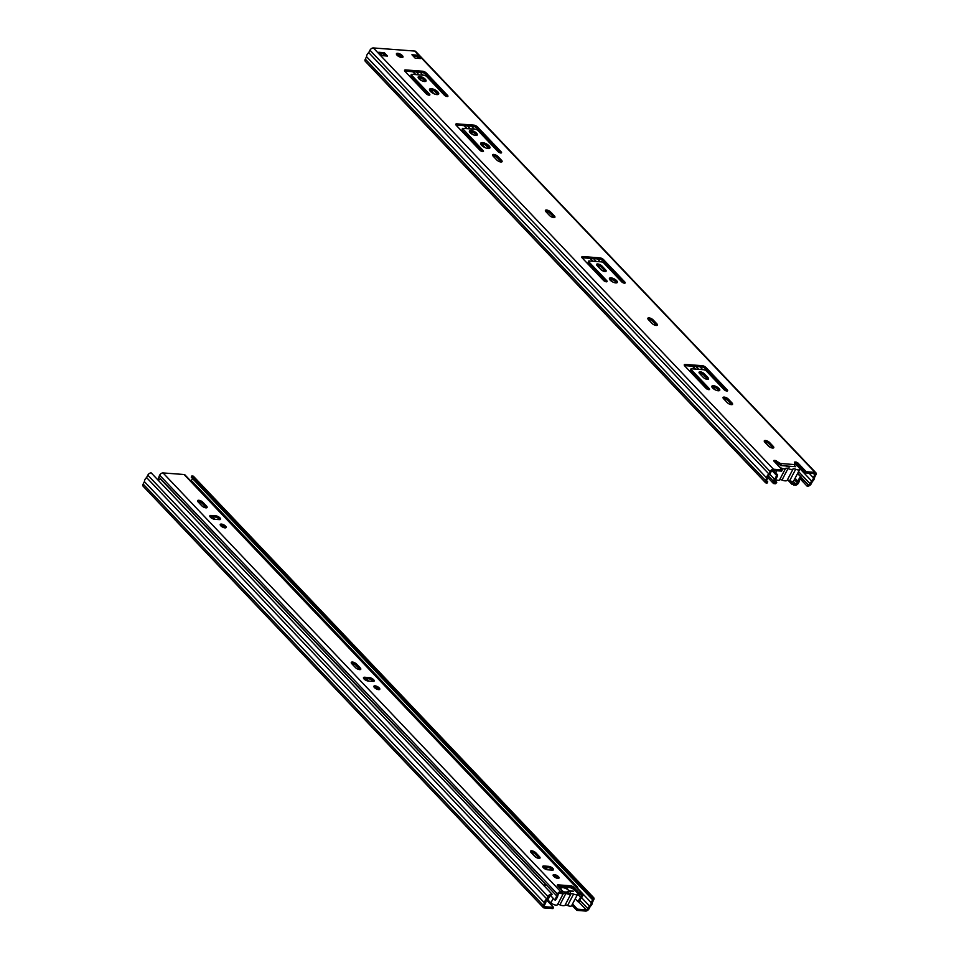 <?xml version="1.0" encoding="UTF-8"?>
<svg xmlns="http://www.w3.org/2000/svg" width="959" height="959" viewBox="0 0 959 959"><rect width="100%" height="100%" fill="white"/><g stroke="black" fill="none" stroke-linecap="round" stroke-linejoin="round"><path stroke-width="1.44" d="M562.142 890.659L562.214 890.659A5.155 1.978 27.6 0 0 569.37 893.5A5.155 1.978 27.6 0 0 569.61 891.223L566.194 893.464M547.625 899.182A4.423 1.69 27.6 0 0 547.937 899.722A14.733 5.646 27.6 0 0 550.91 902.851A4.423 1.69 27.6 0 0 557.455 904.745A2.949 1.127 -152.4 0 1 559.9 904.864L565.882 893.416A6.329 2.433 27.6 0 0 571.001 893.8L565.019 905.248A2.949 1.127 -152.4 0 1 567.596 905.512A4.423 1.69 27.6 0 0 571.612 905.728L577.594 894.279A4.423 1.69 27.6 0 0 577.27 892.937A14.733 5.646 27.6 0 0 576.958 892.529M567.596 905.512L573.59 894.064A2.949 1.127 27.6 0 0 571.001 893.8M573.59 894.064A4.423 1.69 27.6 0 0 577.594 894.279M574.765 890.216A14.733 5.646 27.6 0 0 574.297 889.808A4.423 1.69 27.6 0 0 567.74 887.902A2.949 1.127 27.6 0 1 565.307 887.794A6.329 2.433 27.6 0 0 560.176 887.411A2.949 1.127 27.6 0 1 559.241 887.602M559.541 893.033A4.423 1.69 27.6 0 0 563.448 893.297L557.455 904.745M565.882 893.416A2.949 1.127 27.6 0 0 563.448 893.297M565.546 892.793L568.975 890.539A5.155 1.978 27.6 0 0 563.377 887.722A5.155 1.978 27.6 0 0 561.063 889.161A5.155 1.978 27.6 0 0 561.578 889.988M568.975 890.539L573.626 891.522L569.61 891.223M559.9 904.864A6.329 2.433 27.6 0 0 565.019 905.248M572.667 891.45L572.979 890.839M563.844 891.882L566.625 892.086M565.606 892.793L567.057 892.901M548.548 900.501L547.181 899.626M544.185 906.087L544.784 906.723A1.474 0.899 -43.5 0 1 544.352 905.44L545.815 902.635A3.153 1.93 136.5 0 1 547.553 899.326L549.016 896.521A1.474 0.899 -43.5 0 1 550.706 895.394L552.132 894.256L151.198 472.895A2.949 1.81 136.5 0 0 147.818 475.149L146.559 477.558A4.627 2.841 136.5 0 0 144.413 481.658L143.155 484.067A2.949 1.81 136.5 0 0 143.143 486.249L543.285 907.55A2.949 1.81 -43.5 0 0 544.161 907.933L552.935 908.593L553.559 907.382L546.69 900.153M572.535 903.965L577.498 909.18L576.862 910.391L585.637 911.05A2.949 1.81 -43.5 0 0 589.03 908.796L590.288 906.387A4.627 2.841 136.5 0 0 592.434 902.287L593.693 899.878A2.949 1.81 -43.5 0 0 593.705 897.696A2.949 1.81 -43.5 0 0 592.818 897.312L191.884 475.952L592.818 897.312M576.862 910.391L571.9 905.164M577.498 909.18L586.273 909.839L578.673 901.844M544.784 906.723L553.559 907.382M552.132 894.256L151.198 472.895M147.818 475.149L547.949 896.449A2.949 1.81 -43.5 0 1 551.341 894.196M547.949 896.449L546.69 898.859A4.627 2.841 136.5 0 0 544.556 902.958L543.285 905.368L143.155 484.067M543.285 907.55A2.949 1.81 -43.5 0 1 543.285 905.368M146.559 477.558L546.69 898.859M144.413 481.658L544.556 902.958M593.705 897.696L193.562 476.395A2.949 1.81 136.5 0 0 192.687 476.012M579.895 900.225L587.963 908.724A1.474 0.899 -43.5 0 1 586.273 909.839M587.963 908.724L589.425 905.919L581.538 897.612M191.884 475.952L191.261 477.15L592.194 898.511A1.474 0.899 -43.5 0 1 592.626 899.806L192.495 478.505A1.474 0.899 136.5 0 0 192.507 478.469L191.033 481.286M582.832 893.836L591.164 902.599L592.626 899.806M589.425 905.919A3.153 1.93 136.5 0 0 591.164 902.599M591.391 898.451L592.027 897.252M158.75 480.051A5.37 3.297 -43.5 0 1 160.525 479.044L545.455 884.33L545.395 885.433A3.908 2.397 136.5 0 0 544.316 886.02M545.455 884.33A5.37 3.297 136.5 0 0 543.681 885.349M577.821 888.525A5.37 3.297 136.5 0 0 577.198 886.763A5.37 3.297 136.5 0 0 577.15 886.715L192.22 481.418A5.37 3.297 -43.5 0 1 192.268 481.478A5.37 3.297 -43.5 0 1 192.327 481.538M557.239 885.481L557.587 884.821L557.323 885.577L562.525 891.055L562.765 891.666L560.775 891.714A2.949 1.81 136.5 0 0 557.383 893.956A7.36 4.519 136.5 0 0 556.664 895.85A7.36 4.519 -43.5 0 1 554.566 899.758L555.357 900.249A8.835 5.43 -43.5 0 0 557.874 895.55A5.886 3.62 136.5 0 1 558.45 894.04A1.474 0.899 136.5 0 1 560.14 892.913L562.13 892.865L562.765 891.666M557.587 884.821L571.408 885.852L570.785 887.063L572.643 887.986L573.278 886.775L571.408 885.852M573.278 886.775L578.481 892.254L577.845 893.464L579.716 894.387L580.339 893.177L578.481 892.254M575.232 898.799L578.241 901.963L579.464 901.628A7.36 4.519 -43.5 0 1 581.454 897.72A7.36 4.519 136.5 0 0 582.7 895.862A2.949 1.81 136.5 0 0 582.7 893.668A2.949 1.81 136.5 0 0 581.825 893.297L580.339 893.177M158.031 479.308A7.36 4.519 136.5 0 0 158.93 477.079A7.36 4.519 -43.5 0 1 159.65 475.184A2.949 1.81 -43.5 0 1 163.03 472.931L184.092 474.513A2.949 1.81 -43.5 0 1 184.967 474.897L582.7 893.668M547.505 869.777A3.309 1.271 -152.4 0 1 544.101 868.386A3.309 1.271 -152.4 0 1 542.758 866.349A3.309 1.271 -152.4 0 1 543.897 865.989L548.68 866.349A3.309 1.271 -152.4 0 1 552.084 867.739A3.309 1.271 -152.4 0 1 553.427 869.777A3.309 1.271 -152.4 0 1 552.288 870.137L547.505 869.777M557.898 878.384A3.309 1.271 -152.4 0 1 554.494 876.994A3.309 1.271 -152.4 0 1 553.163 874.956A3.309 1.271 -152.4 0 1 556.688 875.363A3.309 1.271 -152.4 0 1 559.037 878.024A3.309 1.271 -152.4 0 1 557.898 878.384M539.485 856.663A3.309 1.271 -152.4 0 1 540.025 858.017A3.309 1.271 -152.4 0 1 537.747 858.137A3.309 1.271 -152.4 0 1 534.69 856.303L531.094 852.503A3.309 1.271 -152.4 0 1 530.555 851.148A3.309 1.271 -152.4 0 1 532.82 851.029A3.309 1.271 -152.4 0 1 535.877 852.863L539.485 856.663L538.85 857.861L535.254 854.073A3.309 1.271 27.6 0 0 530.687 851.988M368.244 681.034A3.309 1.271 -152.4 0 1 364.84 679.655A3.309 1.271 -152.4 0 1 363.497 677.605A3.309 1.271 -152.4 0 1 364.636 677.246L369.419 677.605A3.309 1.271 -152.4 0 1 372.823 678.996A3.309 1.271 -152.4 0 1 374.166 681.034A3.309 1.271 -152.4 0 1 373.027 681.393L368.244 681.034M378.637 689.641A3.309 1.271 -152.4 0 1 375.233 688.25A3.309 1.271 -152.4 0 1 373.902 686.212A3.309 1.271 -152.4 0 1 377.426 686.62A3.309 1.271 -152.4 0 1 379.776 689.281A3.309 1.271 -152.4 0 1 378.637 689.641M360.224 667.92A3.309 1.271 -152.4 0 1 360.764 669.274A3.309 1.271 -152.4 0 1 358.486 669.394A3.309 1.271 -152.4 0 1 355.429 667.56L351.833 663.76A3.309 1.271 -152.4 0 1 351.294 662.405A3.309 1.271 -152.4 0 1 353.559 662.285A3.309 1.271 -152.4 0 1 356.616 664.119L360.224 667.92L359.589 669.118L355.993 665.33A3.309 1.271 27.6 0 0 351.426 663.256M206.569 506.136A3.309 1.271 -152.4 0 1 207.108 507.491A3.309 1.271 -152.4 0 1 204.842 507.611A3.309 1.271 -152.4 0 1 201.786 505.777L198.177 501.989A3.309 1.271 -152.4 0 1 197.638 500.634A3.309 1.271 -152.4 0 1 199.916 500.514A3.309 1.271 -152.4 0 1 202.972 502.348L206.569 506.136L205.933 507.347L202.337 503.547A3.309 1.271 27.6 0 0 197.782 501.473M224.981 527.87A3.309 1.271 -152.4 0 1 221.589 526.479A3.309 1.271 -152.4 0 1 220.246 524.429A3.309 1.271 -152.4 0 1 223.771 524.837A3.309 1.271 -152.4 0 1 226.12 527.51A3.309 1.271 -152.4 0 1 224.981 527.87M214.588 519.263A3.309 1.271 -152.4 0 1 211.196 517.872A3.309 1.271 -152.4 0 1 209.853 515.834A3.309 1.271 -152.4 0 1 210.98 515.462L215.775 515.822A3.309 1.271 -152.4 0 1 219.167 517.213A3.309 1.271 -152.4 0 1 220.51 519.263A3.309 1.271 -152.4 0 1 219.371 519.622L214.588 519.263M570.785 887.063L557.802 886.092M578.241 901.963A8.835 5.43 -43.5 0 1 580.639 897.264A5.886 3.62 136.5 0 0 581.634 895.778A1.474 0.899 136.5 0 0 581.202 894.495L579.716 894.387M577.845 893.464L572.643 887.986M219.743 519.622A3.309 1.271 27.6 0 0 215.14 517.033L210.357 516.673A3.309 1.271 27.6 0 0 209.985 516.673M225.353 527.87A3.309 1.271 27.6 0 0 220.39 525.28M378.997 689.653A3.309 1.271 27.6 0 0 374.034 687.052M373.387 681.405A3.309 1.271 27.6 0 0 368.795 678.816L364.012 678.457A3.309 1.271 27.6 0 0 363.641 678.445M558.258 878.396A3.309 1.271 27.6 0 0 553.295 875.795M552.648 870.149A3.309 1.271 27.6 0 0 548.057 867.559L543.274 867.2A3.309 1.271 27.6 0 0 542.902 867.188M197.866 501.461L202.685 506.544M212.466 516.829L214.78 519.275M220.474 525.268L221.697 526.551M351.521 663.244L356.34 668.327M366.11 678.612L368.436 681.058M374.13 687.052L375.353 688.334M530.783 851.988L535.601 857.07M545.371 867.356L547.697 869.801M553.391 875.795L554.614 877.077M563.58 886.524L564.503 887.495M550.442 895.418L554.566 899.758M794.927 463.952A4.423 1.69 -152.4 0 1 796.39 464.983A14.733 5.646 -152.4 0 1 799.362 468.112A4.423 1.69 -152.4 0 1 799.686 469.454A4.423 1.69 -152.4 0 1 795.682 469.239A2.949 1.127 27.6 0 0 793.093 468.975L787.111 480.423A6.329 2.433 -152.4 0 1 781.993 480.039L787.974 468.591A2.949 1.127 27.6 0 0 785.541 468.471A4.423 1.69 -152.4 0 1 779.475 466.973M785.541 468.471L779.547 479.92A2.949 1.127 -152.4 0 1 781.993 480.039M779.547 479.92A4.423 1.69 -152.4 0 1 775.399 479.536M799.686 469.454L793.704 480.903A4.423 1.69 -152.4 0 1 789.689 480.687L795.682 469.239M787.111 480.423A2.949 1.127 -152.4 0 1 789.689 480.687M794.903 466.014L795.718 466.697L789.545 466.23L789.113 467.045M795.071 466.026L794.759 466.625M793.093 468.975A6.329 2.433 -152.4 0 1 787.974 468.591M789.545 466.23A2.206 0.851 -152.4 0 1 789.641 466.805A2.206 0.851 -152.4 0 1 786.464 466.002L780.29 465.535L780.23 464.911M775.783 463.077A4.423 1.69 -152.4 0 1 775.675 462.106A4.423 1.69 -152.4 0 1 775.711 462.058M773.218 446.343A3.309 1.271 -152.4 0 1 773.769 447.697A3.309 1.271 -152.4 0 1 771.492 447.817A3.309 1.271 -152.4 0 1 768.435 445.983L764.838 442.195A3.309 1.271 -152.4 0 1 764.287 440.84A3.309 1.271 -152.4 0 1 766.565 440.72A3.309 1.271 -152.4 0 1 769.621 442.555L773.218 446.343L772.594 447.553L768.986 443.753A3.309 1.271 27.6 0 0 764.431 441.679L769.142 446.606M732.005 402.948A3.309 1.271 -152.4 0 1 732.556 404.302A3.309 1.271 -152.4 0 1 730.279 404.422A3.309 1.271 -152.4 0 1 727.222 402.588L723.625 398.8A3.309 1.271 -152.4 0 1 723.074 397.446A3.309 1.271 -152.4 0 1 725.352 397.326A3.309 1.271 -152.4 0 1 728.408 399.16L732.005 402.948L731.381 404.159L727.773 400.359A3.309 1.271 27.6 0 0 723.218 398.285M656.783 323.746A3.309 1.271 -152.4 0 1 657.323 325.101A3.309 1.271 -152.4 0 1 655.057 325.221A3.309 1.271 -152.4 0 1 652 323.387L648.392 319.599A3.309 1.271 -152.4 0 1 647.852 318.232A3.309 1.271 -152.4 0 1 650.13 318.112A3.309 1.271 -152.4 0 1 653.187 319.958L656.783 323.746L656.148 324.945L652.552 321.157A3.309 1.271 27.6 0 0 647.996 319.083M554.35 215.895A3.309 1.271 -152.4 0 1 554.889 217.249A3.309 1.271 -152.4 0 1 552.624 217.369A3.309 1.271 -152.4 0 1 549.567 215.535L545.959 211.735A3.309 1.271 -152.4 0 1 545.419 210.381A3.309 1.271 -152.4 0 1 547.685 210.261A3.309 1.271 -152.4 0 1 550.742 212.095L554.35 215.895L553.715 217.094L550.118 213.306A3.309 1.271 27.6 0 0 545.551 211.22M766.337 481.142L766.948 481.79A1.474 0.899 -43.5 0 1 766.505 480.495L767.979 477.702A3.153 1.93 136.5 0 1 769.705 474.381L771.168 471.576A1.474 0.899 -43.5 0 1 772.87 470.461L781.645 471.121L782.268 469.91L773.949 461.147L773.709 460.548L775.184 460.452L780.578 463.521L781.357 465.618L794.651 466.613L794.531 462.106L796.018 462.022L797.876 462.945L806.207 471.708L805.572 472.919L797.253 464.156L794.735 463.173M814.982 472.367A2.949 1.81 -43.5 0 1 815.857 472.751L415.715 51.45A2.949 1.81 136.5 0 0 414.839 51.067L814.982 472.367L806.207 471.708M414.839 51.067L373.363 47.95A2.949 1.81 136.5 0 0 369.97 50.204L368.712 52.613L768.842 473.914A4.627 2.841 136.5 0 0 766.709 478.014L765.45 480.423L365.307 59.122A2.949 1.81 136.5 0 0 365.295 61.304L765.438 482.605A2.949 1.81 -43.5 0 1 765.45 480.423M782.268 469.91L773.493 469.251L373.363 47.95M691.163 369.563L709.169 388.515A2.206 0.851 -152.4 0 1 709.528 389.426A2.206 0.851 -152.4 0 1 708.018 389.498A2.206 0.851 -152.4 0 1 705.968 388.275L684.762 365.954A2.949 1.127 -152.4 0 1 684.282 364.744A2.949 1.127 -152.4 0 1 685.289 364.42L702.312 365.703A2.949 1.127 -152.4 0 1 706.04 367.549L727.246 389.881A2.206 0.851 -152.4 0 1 727.605 390.781A2.206 0.851 -152.4 0 1 726.095 390.864A2.206 0.851 -152.4 0 1 724.057 389.642L706.052 370.677L704.182 369.754L691.427 368.795L690.528 370.761L690.912 368.951M713.412 385.71A4.423 1.69 -152.4 0 1 717.943 387.556A4.423 1.69 -152.4 0 1 719.729 390.277A4.423 1.69 -152.4 0 1 715.03 389.738A4.423 1.69 -152.4 0 1 711.89 386.189A4.423 1.69 -152.4 0 1 713.412 385.71M699.614 373.519A3.309 1.271 -152.4 0 1 699.075 372.164A3.309 1.271 -152.4 0 1 701.341 372.044A3.309 1.271 -152.4 0 1 704.397 373.878L708.006 377.666A3.309 1.271 -152.4 0 1 708.545 379.021A3.309 1.271 -152.4 0 1 706.268 379.153A3.309 1.271 -152.4 0 1 703.211 377.307L699.614 373.519M603.607 259.697L624.812 282.018A2.206 0.851 -152.4 0 1 625.172 282.929A2.206 0.851 -152.4 0 1 623.662 283.013A2.206 0.851 -152.4 0 1 621.624 281.778L603.619 262.826L601.749 261.903L588.982 260.944L588.718 261.711L606.735 280.663A2.206 0.851 -152.4 0 1 607.095 281.562A2.206 0.851 -152.4 0 1 605.573 281.646A2.206 0.851 -152.4 0 1 603.535 280.424L582.329 258.091A2.949 1.127 -152.4 0 1 581.849 256.892A2.949 1.127 -152.4 0 1 582.856 256.568L599.878 257.851A2.949 1.127 -152.4 0 1 603.607 259.697L602.971 260.896A2.949 1.127 27.6 0 0 599.243 259.05L582.233 257.779A2.949 1.127 27.6 0 0 582.053 257.767M610.979 277.858A4.423 1.69 -152.4 0 1 615.498 279.704A4.423 1.69 -152.4 0 1 617.296 282.425A4.423 1.69 -152.4 0 1 612.585 281.886A4.423 1.69 -152.4 0 1 609.456 278.338A4.423 1.69 -152.4 0 1 610.979 277.858M597.181 265.667A3.309 1.271 -152.4 0 1 596.63 264.312A3.309 1.271 -152.4 0 1 598.907 264.193A3.309 1.271 -152.4 0 1 601.964 266.027L605.561 269.815A3.309 1.271 -152.4 0 1 606.112 271.169A3.309 1.271 -152.4 0 1 603.834 271.289A3.309 1.271 -152.4 0 1 600.778 269.455L597.181 265.667M477.558 126.984L501.173 151.846A2.206 0.851 -152.4 0 1 501.533 152.745A2.206 0.851 -152.4 0 1 500.023 152.829A2.206 0.851 -152.4 0 1 497.985 151.606L477.57 130.112L475.712 129.189L462.442 128.398L483.084 150.479A2.206 0.851 -152.4 0 1 483.456 151.39A2.206 0.851 -152.4 0 1 481.933 151.462A2.206 0.851 -152.4 0 1 479.896 150.239L456.292 125.389A2.949 1.127 -152.4 0 1 455.801 124.179A2.949 1.127 -152.4 0 1 456.82 123.855L473.83 125.138A2.949 1.127 -152.4 0 1 477.558 126.984L476.935 128.194A2.949 1.127 27.6 0 0 473.207 126.348L456.184 125.066A2.949 1.127 27.6 0 0 456.016 125.054M482.533 142.615A5.155 1.978 -152.4 0 1 487.819 144.773A5.155 1.978 -152.4 0 1 489.905 147.95A5.155 1.978 -152.4 0 1 484.415 147.314A5.155 1.978 -152.4 0 1 480.759 143.179A5.155 1.978 -152.4 0 1 482.533 142.615M493.142 156.125A3.309 1.271 -152.4 0 1 492.602 154.771A3.309 1.271 -152.4 0 1 494.868 154.651A3.309 1.271 -152.4 0 1 497.925 156.485L501.533 160.285A3.309 1.271 -152.4 0 1 502.072 161.639A3.309 1.271 -152.4 0 1 499.795 161.759A3.309 1.271 -152.4 0 1 496.738 159.925L493.142 156.125M419.706 76.468A4.423 1.69 -152.4 0 1 424.238 78.326A4.423 1.69 -152.4 0 1 426.024 81.047A4.423 1.69 -152.4 0 1 421.325 80.496A4.423 1.69 -152.4 0 1 418.196 76.948A4.423 1.69 -152.4 0 1 419.706 76.468M387.472 56.054L381.946 55.634L378.745 52.266L384.271 52.685L387.472 56.054M397.697 53.296A3.68 1.415 -152.4 0 1 401.473 54.843A3.68 1.415 -152.4 0 1 402.96 57.108A3.68 1.415 -152.4 0 1 399.052 56.653A3.68 1.415 -152.4 0 1 396.439 53.704A3.68 1.415 -152.4 0 1 397.697 53.296M420.665 58.547L415.127 58.127L411.926 54.759L417.465 55.178L420.665 58.547M470.929 130.4A4.423 1.69 -152.4 0 1 475.46 132.246A4.423 1.69 -152.4 0 1 477.246 134.967A4.423 1.69 -152.4 0 1 472.547 134.428A4.423 1.69 -152.4 0 1 469.407 130.88A4.423 1.69 -152.4 0 1 470.929 130.4M431.31 88.684A5.155 1.978 -152.4 0 1 436.597 90.853A5.155 1.978 -152.4 0 1 438.683 94.03A5.155 1.978 -152.4 0 1 433.192 93.395A5.155 1.978 -152.4 0 1 429.548 89.247A5.155 1.978 -152.4 0 1 431.31 88.684M426.347 73.052L447.553 95.385A2.206 0.851 -152.4 0 1 447.913 96.296A2.206 0.851 -152.4 0 1 446.403 96.368A2.206 0.851 -152.4 0 1 444.365 95.145L426.359 76.193L424.489 75.27L411.723 74.311L411.459 75.066L429.464 94.03A2.206 0.851 -152.4 0 1 429.836 94.929A2.206 0.851 -152.4 0 1 428.313 95.013A2.206 0.851 -152.4 0 1 426.276 93.79L405.07 71.457A2.949 1.127 -152.4 0 1 404.59 70.259A2.949 1.127 -152.4 0 1 405.597 69.935L422.619 71.218A2.949 1.127 -152.4 0 1 426.347 73.052L425.712 74.263A2.949 1.127 27.6 0 0 421.984 72.416L404.974 71.134A2.949 1.127 27.6 0 0 404.794 71.134M781.357 465.618L774.428 461.651M798.559 471.612L810.115 483.78L811.59 480.974A3.153 1.93 136.5 0 0 813.316 477.666L814.778 474.861A1.474 0.899 -43.5 0 0 814.347 473.578L805.572 472.919M446.822 96.487L425.712 74.263M428.733 95.121L410.836 76.276L411.219 74.466M438.083 94.485A5.155 1.978 27.6 0 0 430.687 89.894A5.155 1.978 27.6 0 0 429.512 90.002M476.599 135.399A4.423 1.69 27.6 0 0 470.294 131.599A4.423 1.69 27.6 0 0 469.43 131.659M418.747 58.403L416.829 56.377L413.209 56.113M402.253 57.504A3.68 1.415 27.6 0 0 397.074 54.507A3.68 1.415 27.6 0 0 396.523 54.519M385.566 55.91L383.648 53.884L380.028 53.62M425.376 81.479A4.423 1.69 27.6 0 0 419.083 77.679A4.423 1.69 27.6 0 0 418.208 77.727M501.305 161.999A3.309 1.271 27.6 0 0 500.898 161.484L497.301 157.696A3.309 1.271 27.6 0 0 492.734 155.61L497.457 160.537M489.306 148.405A5.155 1.978 27.6 0 0 481.897 143.826A5.155 1.978 27.6 0 0 480.723 143.922M500.43 152.937L476.935 128.194M482.353 151.582L462.046 130.196L462.442 128.398M605.333 271.541A3.309 1.271 27.6 0 0 604.937 271.025L601.329 267.225A3.309 1.271 27.6 0 0 596.774 265.152L601.485 270.078M616.649 282.857A4.423 1.69 27.6 0 0 610.344 279.057A4.423 1.69 27.6 0 0 609.468 279.105M624.081 283.121L602.971 260.896M605.992 281.754L588.095 262.91L588.478 261.1M707.778 379.392A3.309 1.271 27.6 0 0 707.37 378.877L703.774 375.089A3.309 1.271 27.6 0 0 699.207 373.003L703.918 377.93M719.082 390.709A4.423 1.69 27.6 0 0 712.777 386.909A4.423 1.69 27.6 0 0 711.914 386.957M708.425 389.618L690.528 370.761M726.514 390.972L705.404 368.747A2.949 1.127 27.6 0 0 701.676 366.901L684.666 365.631A2.949 1.127 27.6 0 0 684.498 365.619M810.115 483.78A1.474 0.899 -43.5 0 1 808.425 484.906L801.233 477.33M800.897 477.75L808.425 484.906M807.634 484.846L806.999 486.045L807.802 486.105A2.949 1.81 -43.5 0 0 811.182 483.851L812.441 481.442A4.627 2.841 136.5 0 0 814.587 477.342L815.845 474.933A2.949 1.81 -43.5 0 0 815.857 472.751M384.271 52.685L383.648 53.884M417.465 55.178L416.829 56.377M800.166 478.853L806.999 486.045M369.97 50.204L770.113 471.504A2.949 1.81 -43.5 0 1 773.493 469.251M770.113 471.504L768.842 473.914M766.948 481.79L767.739 481.85L767.116 483.048L766.313 482.988A2.949 1.81 -43.5 0 1 765.438 482.605M368.712 52.613A4.627 2.841 136.5 0 0 366.566 56.713L766.709 478.014M366.566 56.713L365.307 59.122M811.59 480.974L799.326 468.064M809.06 473.171L813.316 477.666M766.493 480.531L767.739 481.85M797.72 466.206L798.356 465.331L796.641 465.199M797.073 463.976L794.891 463.82M798.391 466.925A7.36 4.519 -43.5 0 1 799.003 466.002M793.68 485.11L794.304 483.899L792.446 482.976L791.81 484.187L795.167 485.218A2.949 1.81 136.5 0 0 798.547 482.964A7.36 4.519 136.5 0 0 799.267 481.082A7.36 4.519 -43.5 0 1 801.364 477.174L800.573 476.683A8.835 5.43 -43.5 0 0 798.056 481.382A5.886 3.62 136.5 0 1 797.492 482.892L794.376 479.62M791.81 484.187L788.046 480.231M775.591 483.756L776.73 482.389L775.591 483.756L774.105 483.636A2.949 1.81 136.5 0 1 773.23 483.252A2.949 1.81 136.5 0 1 773.242 481.07A7.36 4.519 136.5 0 1 774.476 479.212A7.36 4.519 -43.5 0 0 776.478 475.304L777.689 474.969A8.835 5.43 -43.5 0 1 775.292 479.668A5.886 3.62 136.5 0 0 774.297 481.142A1.474 0.899 136.5 0 0 774.74 482.437L776.227 482.545M790.6 481.034L792.446 482.976M774.932 480.135L776.73 482.389M794.304 483.899L795.79 484.019A1.474 0.899 136.5 0 0 797.492 482.892M398.944 56.605L401.054 56.761A1.474 0.899 -43.5 0 1 401.485 56.953L400.526 55.946A1.474 0.899 136.5 0 0 400.095 55.754L397.398 55.55M384.343 54.615A1.474 0.899 136.5 0 0 382.977 55.718M773.445 470.497L777.689 474.969M797.564 473.518L800.573 476.683M772.067 470.665L776.478 475.304M797.684 473.29L801.364 477.174M547.937 899.722L550.142 895.502M550.91 902.851L553.247 898.367M559.864 886.248L560.691 887.111M562.262 891.822L561.626 893.021M581.825 893.297L184.092 474.513M163.03 472.931L560.775 891.714M548.68 866.349L548.057 867.559M543.897 865.989L543.274 867.2M535.877 852.863L535.254 854.073M369.419 677.605L368.795 678.816M364.636 677.246L364.012 678.457M356.616 664.119L355.993 665.33M202.972 502.348L202.337 503.547M215.775 515.822L215.14 517.033M210.98 515.462L210.357 516.673M580.351 894.435L581.634 895.778M570.977 887.087L572.307 888.49M577.654 894.124L580.639 897.264M557.383 893.956L159.65 475.184M158.93 477.079L556.664 895.85M776.802 470.749L775.699 472.871M769.621 442.555L768.986 443.753M728.408 399.16L727.773 400.359M653.187 319.958L652.552 321.157M550.742 212.095L550.118 213.306M795.083 464.612L780.578 463.521M775.184 460.452L774.56 461.663M776.514 460.955L775.891 462.154M774.213 460.38L773.865 461.051M797.876 462.945L797.253 464.156M796.018 462.022L795.383 463.233M795.035 461.95L794.627 462.741M726.658 390.996L727.246 389.881M706.04 367.549L705.404 368.747M702.312 365.703L701.676 366.901M685.289 364.42L684.666 365.631M708.581 389.642L709.169 388.515M708.006 377.666L707.37 378.877M704.397 373.878L703.774 375.089M606.148 281.79L606.735 280.663M588.718 261.711L588.095 262.91M624.225 283.145L624.812 282.018M599.878 257.851L599.243 259.05M582.856 256.568L582.233 257.779M605.561 269.815L604.937 271.025M601.964 266.027L601.329 267.225M482.497 151.606L483.084 150.479M462.682 128.997L462.046 130.196M500.586 152.96L501.173 151.846M456.82 123.855L456.184 125.066M473.83 125.138L473.207 126.348M501.533 160.285L500.898 161.484M497.925 156.485L497.301 157.696M428.889 95.145L429.464 94.03M411.459 75.066L410.836 76.276M446.966 96.511L447.553 95.385M422.619 71.218L421.984 72.416M405.597 69.935L404.974 71.134M814.778 474.861L813.496 473.506M718.986 390.733L716.793 388.407M698.679 369.347L695.958 366.482M616.553 282.881L614.347 280.555M596.246 261.483L593.525 258.618M488.922 148.501L485.626 145.025M476.503 135.423L474.309 133.097M470.198 128.782L467.477 125.917M437.712 94.569L434.403 91.093M425.293 81.491L423.087 79.177M418.975 74.85L416.266 71.985M420.27 72.285L422.991 75.15M471.492 126.216L474.214 129.081M597.541 258.93L600.262 261.795M699.974 366.782L702.695 369.647M413.125 71.757L415.846 74.622M418.735 77.667L421.54 80.604M430.339 89.882L434.067 93.814M464.336 125.677L467.057 128.542M469.958 131.587L472.751 134.536M481.562 143.802L485.29 147.734M545.587 211.22L550.274 216.159M590.384 258.391L593.106 261.256M610.008 279.045L612.801 281.994M648.02 319.071L652.707 324.01M692.818 366.242L695.539 369.107M712.441 386.897L715.234 389.845M723.254 398.285L727.929 403.212M714.467 389.426L712.093 386.933M695.143 369.071L692.422 366.206M612.022 281.574L609.66 279.069M592.698 261.22L589.977 258.355M484.619 147.422L481.202 143.826M471.984 134.116L469.61 131.623M466.661 128.518L463.94 125.653M433.408 93.491L429.992 89.894M420.761 80.184L418.388 77.691M415.439 74.586L412.718 71.721M793.201 481.286L795.79 484.019M774.74 482.437L774.129 481.79M400.095 55.754L401.054 56.761M795.095 478.253L798.056 481.382M768.351 475.928L773.242 481.07M769.777 474.261L774.476 479.212M560.2 886.272L560.931 887.039M192.268 481.478L577.198 886.763M767.967 477.714L773.23 483.252"/></g></svg>
